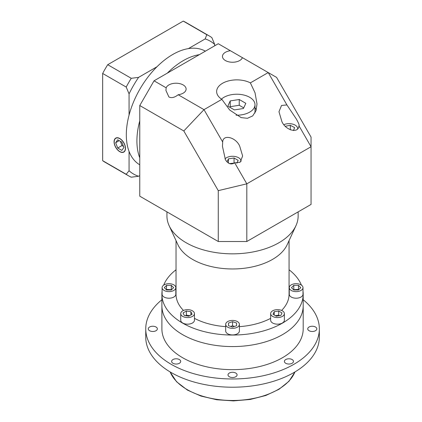 <?xml version="1.0" encoding="UTF-8"?>
<svg xmlns="http://www.w3.org/2000/svg" width="422" height="422" viewBox="0 0 422 422"><rect width="100%" height="100%" fill="white"/><g stroke="black" fill="none" stroke-linecap="round" stroke-linejoin="round"><path stroke-width="0.63" d="M236.046 115.19A18.167 10.487 0 0 0 254.993 104.709A18.167 10.487 0 0 0 249.671 97.292A18.167 10.487 0 0 0 221.481 99.096M254.993 112.996A18.167 10.487 0 0 0 254.993 112.948L254.993 104.709M221.856 99.344L229.673 110.01L241.147 117.611L247.45 118.302L252.72 115.892L255.996 110.728L257.014 104.002L255.041 92.819L250.367 82.881A20.187 11.652 0 0 0 228.64 80.871A20.187 11.652 0 0 0 216.639 91.527A20.187 11.652 0 0 0 221.856 99.344L204 109.651L222.684 142.019L222.452 146.313L225.406 159.674C228.044 163.921 231.14 164.97 234.695 162.823L246.817 183.823L246.817 241.511L311.051 204.427L311.051 146.74L246.817 183.823L218.269 190.649L183.813 130.962L139.766 105.532L139.766 196.183L218.269 241.511L218.269 190.649M297.647 128.61L297.647 128.657A8.577 4.953 0 0 0 297.647 128.61A8.577 4.953 0 0 0 295.131 125.107A8.577 4.953 0 0 0 283.937 124.638M241.126 161.241L241.126 161.288A8.577 4.953 0 0 0 241.126 161.241A8.577 4.953 0 0 0 238.609 157.738A8.577 4.953 0 0 0 224.989 158.894M230.396 50.724A10.091 5.829 0 0 0 222.452 56.421A10.091 5.829 0 0 0 225.406 60.541A10.091 5.829 0 0 0 235.386 62.013A10.091 5.829 0 0 0 242.407 57.661L218.269 43.73L154.041 80.813L166.162 87.808L165.93 90.429L168.89 96.96C171.522 98.3 174.618 97.556 178.174 94.744L204 109.651L183.813 130.962M178.174 94.744A10.091 5.829 0 0 0 186.118 89.053A10.091 5.829 0 0 0 183.164 84.933A10.091 5.829 0 0 0 173.184 83.461A10.091 5.829 0 0 0 166.162 87.808M250.367 82.881L268.228 72.568L276.589 77.4L311.051 137.081L311.051 146.74L298.929 125.74C299.588 125.455 298.676 123.145 296.202 118.804L286.918 104.936L281.527 105.463L278.974 111.735L281.928 121.684C285.894 130.678 298.729 133.742 298.929 125.74L299.161 125.334M234.695 162.823L240.081 162.296L242.639 156.024L239.68 146.075C235.713 137.081 222.885 134.017 222.684 142.019M139.766 157.823A65.605 37.874 -60 0 1 139.766 120.819A65.605 37.874 -60 0 0 139.766 157.823M167.281 73.17A65.605 37.874 -60 0 1 183.301 60.62A65.605 37.874 -60 0 1 199.321 54.665A65.605 37.874 -60 0 0 183.301 60.62A65.605 37.874 -60 0 0 167.281 73.17M166.943 211.87L166.943 215.964A65.605 37.874 0 0 0 169.148 225.712A65.605 37.874 0 0 0 186.155 242.745A65.605 37.874 0 0 0 249.571 252.541A65.605 37.874 0 0 0 295.938 225.712A65.605 37.874 0 0 0 298.148 215.964L298.148 211.87M161.895 294.25L161.895 305.786A70.653 40.792 0 0 0 182.589 334.63A70.653 40.792 0 0 0 259.583 343.471A70.653 40.792 0 0 0 303.196 305.786L303.196 328.865A70.653 40.792 180 0 1 259.583 366.549A70.653 40.792 180 0 1 182.589 357.708A70.653 40.792 180 0 1 161.895 328.865L161.895 305.786A70.653 40.792 0 0 0 182.589 334.63A70.653 40.792 0 0 0 259.583 343.471A70.653 40.792 0 0 0 303.196 305.786L303.196 294.25A70.653 40.792 180 0 1 259.583 331.935A70.653 40.792 180 0 1 182.589 323.094A70.653 40.792 180 0 1 161.895 294.25A70.653 40.792 180 0 1 162.095 291.169M289.065 269.779A70.653 40.792 180 0 1 301.403 285.124M302.996 291.169A70.653 40.792 180 0 1 303.196 294.25M163.689 285.124A70.653 40.792 180 0 1 174.887 270.676L176.027 270.022L174.887 270.676A70.653 40.792 180 0 1 176.027 269.779M289.065 240.609L289.065 294.25A56.522 32.631 180 0 1 281.616 310.444M270.644 318.357A56.522 32.631 180 0 1 239.406 326.644M225.68 326.644A56.522 32.631 180 0 1 194.447 318.357M227.69 327.171A6.863 3.962 0 0 0 235.17 328.031A6.863 3.962 0 0 0 239.406 324.37A6.863 3.962 0 0 0 237.396 321.569A6.863 3.962 0 0 0 229.921 320.709A6.863 3.962 0 0 0 225.68 324.37A6.863 3.962 0 0 0 227.69 327.171M225.68 324.37L225.68 330.964A6.863 3.962 0 0 0 227.69 333.765A6.863 3.962 0 0 0 235.17 334.625A6.863 3.962 0 0 0 239.406 330.964L239.406 324.37M272.654 316.421A6.863 3.962 0 0 0 280.134 317.275A6.863 3.962 0 0 0 284.37 313.615A6.863 3.962 0 0 0 282.36 310.814A6.863 3.962 0 0 0 274.88 309.954A6.863 3.962 0 0 0 270.644 313.615A6.863 3.962 0 0 0 272.654 316.421M270.644 313.615L270.644 320.208A6.863 3.962 0 0 0 272.654 323.009A6.863 3.962 0 0 0 280.134 323.869A6.863 3.962 0 0 0 284.37 320.208L284.37 313.615M182.731 316.421A6.863 3.962 0 0 0 190.211 317.275A6.863 3.962 0 0 0 194.447 313.615A6.863 3.962 0 0 0 192.437 310.814A6.863 3.962 0 0 0 184.957 309.954A6.863 3.962 0 0 0 180.721 313.615A6.863 3.962 0 0 0 182.731 316.421M180.721 313.615L180.721 320.208A6.863 3.962 0 0 0 182.731 323.009A6.863 3.962 0 0 0 190.211 323.869A6.863 3.962 0 0 0 194.447 320.208L194.447 313.615M164.105 290.463A6.863 3.962 0 0 0 171.585 291.317A6.863 3.962 0 0 0 175.821 287.656A6.863 3.962 0 0 0 173.811 284.855A6.863 3.962 0 0 0 166.331 283.995A6.863 3.962 0 0 0 162.095 287.656A6.863 3.962 0 0 0 164.105 290.463M162.095 287.656L162.095 294.25A6.863 3.962 0 0 0 164.105 297.051A6.863 3.962 0 0 0 171.585 297.911A6.863 3.962 0 0 0 175.821 294.25L175.821 287.656M291.28 290.463A6.863 3.962 0 0 0 298.76 291.317A6.863 3.962 0 0 0 302.996 287.656A6.863 3.962 0 0 0 300.986 284.855A6.863 3.962 0 0 0 293.506 283.995A6.863 3.962 0 0 0 289.27 287.656A6.863 3.962 0 0 0 291.28 290.463M289.27 287.656L289.27 294.25A6.863 3.962 0 0 0 291.28 297.051A6.863 3.962 0 0 0 298.76 297.911A6.863 3.962 0 0 0 302.996 294.25L302.996 287.656M295.938 225.712L287.166 244.734A56.522 32.631 180 0 1 247.218 267.849A56.522 32.631 180 0 1 192.58 259.409A56.522 32.631 180 0 1 177.926 244.734L169.148 225.712M256.275 109.825A20.187 11.652 0 0 0 254.993 107.868M139.766 105.532L154.041 80.813M286.918 104.936L268.228 72.568L242.407 57.661M246.817 241.511L218.269 241.511M183.475 310.444A56.522 32.631 180 0 1 176.027 294.25L176.027 240.609M228.508 325.715L232.543 327.061L236.584 325.715L236.584 323.025L232.543 321.68L228.508 323.025L228.508 325.715L228.508 323.025M276.299 316.215L280.804 315.519L282.012 312.918L278.715 311.019L274.21 311.716L273.002 314.316L276.299 316.215M183.079 312.918L184.287 315.519L188.792 316.215L192.084 314.316L190.881 311.716L186.376 311.019L183.079 312.918M166.627 285.33L164.295 287.656L166.627 289.988L171.29 289.988L173.621 287.656L171.29 285.33L166.627 285.33L166.358 289.719M298.459 289.988L300.791 287.656L298.459 285.33L293.802 285.33L291.47 287.656L293.802 289.988L298.459 289.988M234.437 326.428L232.543 325.8L230.649 326.428M232.543 325.8L232.543 321.68M236.584 325.715L236.584 323.025M274.21 315.012L274.21 311.716M279.675 315.693L278.715 315.139L275.339 315.661M278.715 315.139L278.715 311.019M189.752 315.661L186.376 315.139L185.411 315.693M186.376 315.139L186.376 311.019M190.881 315.012L190.881 311.716M171.559 289.719L166.627 289.45M171.29 289.45L171.29 285.33M298.734 289.719L298.459 289.45L293.527 289.719M293.802 289.45L293.802 285.33M298.459 289.45L298.459 285.33M236.847 163.224L238.172 160.371L234.052 157.992L228.423 158.862L227.025 161.874M227.922 162.692L229.468 163.583M293.475 130.593L294.625 127.592L290.32 125.323L285.33 126.236M228.423 162.982L228.423 158.862M234.294 163.077L229.584 163.625M234.052 162.934L234.052 157.992M290.32 129.855L290.32 125.323M230.233 100.905L227.822 106.101L234.416 109.91L243.42 108.517L245.831 103.316L239.242 99.508L230.233 100.905L230.233 106.671L229.932 107.32M243.721 107.868L239.242 105.278L230.233 106.671M239.242 105.278L239.242 99.508M315.492 327.008A4.542 2.622 0 0 0 310.545 326.438A4.542 2.622 0 0 0 307.738 328.865A4.542 2.622 0 0 0 309.068 330.716A4.542 2.622 0 0 0 314.015 331.286A4.542 2.622 0 0 0 316.822 328.865A4.542 2.622 0 0 0 315.492 327.008M156.024 327.008A4.542 2.622 0 0 0 151.071 326.438A4.542 2.622 0 0 0 148.27 328.865A4.542 2.622 0 0 0 149.599 330.716A4.542 2.622 0 0 0 154.547 331.286A4.542 2.622 0 0 0 157.353 328.865A4.542 2.622 0 0 0 156.024 327.008M179.376 359.56A4.542 2.622 0 0 0 174.428 358.99A4.542 2.622 0 0 0 171.622 361.417A4.542 2.622 0 0 0 172.951 363.268A4.542 2.622 0 0 0 177.905 363.838A4.542 2.622 0 0 0 180.706 361.417A4.542 2.622 0 0 0 179.376 359.56M235.756 373.043A4.542 2.622 0 0 0 230.808 372.473A4.542 2.622 0 0 0 228.001 374.9A4.542 2.622 0 0 0 229.336 376.751A4.542 2.622 0 0 0 234.284 377.321A4.542 2.622 0 0 0 237.085 374.9A4.542 2.622 0 0 0 235.756 373.043M292.14 359.56A4.542 2.622 0 0 0 287.187 358.99A4.542 2.622 0 0 0 284.386 361.417A4.542 2.622 0 0 0 285.715 363.268A4.542 2.622 0 0 0 290.663 363.838A4.542 2.622 0 0 0 293.469 361.417A4.542 2.622 0 0 0 292.14 359.56M303.196 299.752A86.8 50.112 180 0 1 319.343 328.865L319.343 337.104A86.8 50.112 180 0 1 265.76 383.403A86.8 50.112 180 0 1 171.168 372.542A86.8 50.112 180 0 1 145.743 337.104L145.743 328.865A86.8 50.112 180 0 1 161.895 299.752M319.343 328.865A86.8 50.112 180 0 1 265.76 375.163A86.8 50.112 180 0 1 171.168 364.297A86.8 50.112 180 0 1 145.743 328.865M139.766 164.807A65.605 37.874 -60 0 1 129.886 112.189A65.605 37.874 -60 0 1 172.709 54.507A65.605 37.874 -60 0 1 205.372 51.178M119.785 151.519A7.87 4.547 -120 0 0 123.72 151.909A7.87 4.547 -120 0 0 124.928 145.601A7.87 4.547 -120 0 0 119.785 138.664A7.87 4.547 -120 0 0 115.85 138.274A7.87 4.547 -120 0 0 114.642 144.582A7.87 4.547 -120 0 0 119.785 151.519M119.785 138.495A8.076 4.663 -120 0 0 115.744 138.1A8.076 4.663 -120 0 0 114.51 144.567A8.076 4.663 -120 0 0 119.785 151.683A8.076 4.663 -120 0 0 123.82 152.084A8.076 4.663 -120 0 0 125.06 145.611A8.076 4.663 -120 0 0 119.785 138.495M139.766 175.584L138.59 176.259L131.263 177.193A80.744 46.62 -60 0 1 128.657 175.874L105.104 162.275A80.744 46.62 -60 0 1 102.657 160.677L102.657 73.465A80.744 46.62 -60 0 1 107.71 64.708L183.243 21.1A80.744 46.62 -60 0 1 185.849 22.424L209.402 36.018A80.744 46.62 -60 0 1 211.849 37.616L214.703 44.431L214.703 45.787M102.657 73.465L126.204 87.064A80.744 46.62 -60 0 1 131.263 78.302L138.59 77.368L156.989 66.75M107.71 64.708L131.263 78.302M183.243 21.1L206.791 34.699A80.744 46.62 -60 0 1 209.402 36.018M188.423 48.599L205.176 38.929L206.791 34.699M128.657 175.874A80.744 46.62 -60 0 1 126.204 174.275L129.063 170.757L129.063 151.419M102.657 160.677L126.204 174.275M129.063 115.116L129.063 93.874L126.204 87.064M138.59 77.368A76.709 44.289 120 0 0 129.063 93.874M214.703 44.431A76.709 44.289 120 0 0 205.176 38.929M129.063 170.757A76.709 44.289 120 0 0 138.59 176.259M115.665 142.71L117.722 148.022L121.842 150.401L123.904 147.468L121.842 142.161L117.722 139.782L115.665 142.71L119.231 140.653M120.354 141.301L122.005 145.548L123.493 146.408M122.005 145.548L117.722 148.022M170.156 371.946A64.091 37.004 0 0 0 187.226 389.638A64.091 37.004 0 0 0 250.088 399.064A64.091 37.004 0 0 0 294.936 371.946M294.999 371.903L288.986 381.256L279.021 389.29L265.818 395.488L250.293 399.449L233.524 400.9L216.686 399.745L200.956 396.063L187.437 390.102L176.575 381.757L170.087 371.903M124.617 151.392L123.72 151.909M116.746 137.757L115.85 138.274"/></g></svg>
